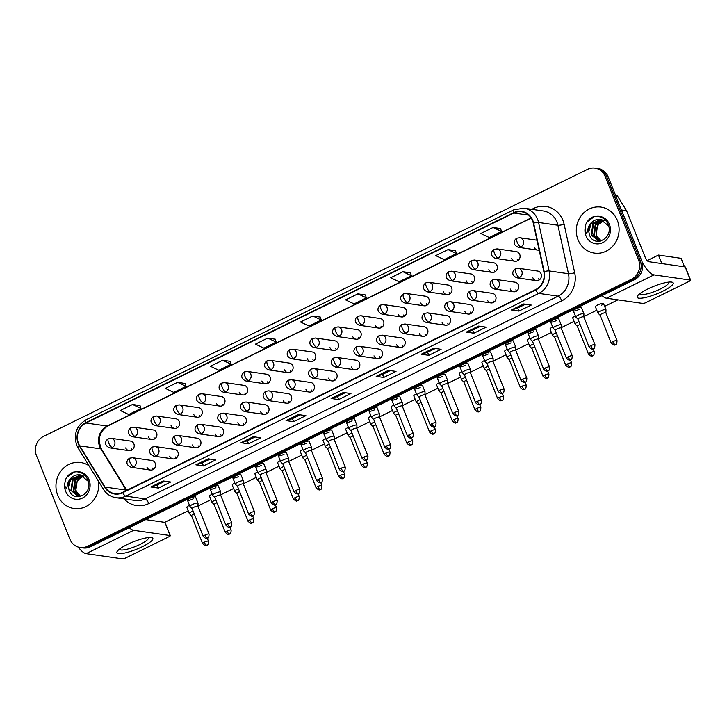 <?xml version="1.0" encoding="UTF-8"?>
<svg xmlns="http://www.w3.org/2000/svg" width="727" height="727" viewBox="0 0 727 727"><rect width="100%" height="100%" fill="white"/><g stroke="black" fill="none" stroke-linecap="round" stroke-linejoin="round"><path stroke-width="1.09" d="M169.709 456.129A4.844 4.453 -81.8 0 0 177.333 456.992A4.844 4.453 -81.8 0 0 174.498 449.331L155.242 446.56A4.844 4.453 -81.8 0 1 156.314 455.756A4.844 1.618 -116.1 0 1 152.661 451.085A4.844 1.618 63.9 0 1 152.416 447.014C150.189 447.941 146.818 453.275 153.86 456.147A4.844 4.453 -81.8 0 0 156.314 455.756M176.116 458.201A4.844 4.453 98.2 0 1 175.38 456.947M192.41 444.988A4.844 4.453 -81.8 0 0 200.034 445.851A4.844 4.453 -81.8 0 0 197.199 438.181L177.942 435.418A4.844 4.453 -81.8 0 1 179.006 444.606A4.844 1.618 -116.1 0 1 175.361 439.944A4.844 1.618 63.9 0 1 175.116 435.864C172.89 436.8 169.509 442.134 176.561 445.006A4.844 4.453 -81.8 0 0 179.006 444.606M198.816 447.06A4.844 4.453 98.2 0 1 198.08 445.805M215.11 433.846A4.844 4.453 -81.8 0 0 222.726 434.71A4.844 4.453 -81.8 0 0 219.899 427.04L200.634 424.277A4.844 4.453 -81.8 0 1 201.706 433.465A4.844 1.618 -116.1 0 1 198.062 428.803A4.844 1.618 63.9 0 1 197.817 424.722C195.581 425.649 192.21 430.993 199.262 433.865A4.844 4.453 -81.8 0 0 201.706 433.465M221.517 435.909A4.844 4.453 98.2 0 1 220.772 434.655M237.811 422.705A4.844 4.453 -81.8 0 0 245.426 423.568A4.844 4.453 -81.8 0 0 242.591 415.899L223.334 413.136A4.844 4.453 -81.8 0 1 224.407 422.323A4.844 1.618 -116.1 0 1 220.763 417.661A4.844 1.618 63.9 0 1 220.517 413.581C218.282 414.508 214.91 419.852 221.962 422.723A4.844 4.453 -81.8 0 0 224.407 422.323M244.208 424.768A4.844 4.453 98.2 0 1 243.472 423.514M260.502 411.564A4.844 4.453 -81.8 0 0 268.127 412.427A4.844 4.453 -81.8 0 0 265.291 404.757L246.035 401.995A4.844 4.453 -81.8 0 1 247.107 411.182A4.844 1.618 -116.1 0 1 243.454 406.511A4.844 1.618 63.9 0 1 243.209 402.44C240.982 403.367 237.611 408.71 244.654 411.582A4.844 4.453 -81.8 0 0 247.107 411.182M266.909 413.627A4.844 4.453 98.2 0 1 266.173 412.373M283.203 400.423A4.844 4.453 -81.8 0 0 290.827 401.277A4.844 4.453 -81.8 0 0 287.992 393.616L268.736 390.853A4.844 4.453 -81.8 0 1 269.799 400.041A4.844 1.618 -116.1 0 1 266.155 395.37A4.844 1.618 63.9 0 1 265.909 391.299C263.683 392.226 260.302 397.569 267.354 400.441A4.844 4.453 -81.8 0 0 269.799 400.041M289.61 402.485A4.844 4.453 98.2 0 1 288.873 401.231M305.903 389.272A4.844 4.453 -81.8 0 0 313.519 390.135A4.844 4.453 -81.8 0 0 310.693 382.475L291.427 379.712A4.844 4.453 -81.8 0 1 292.499 388.9A4.844 1.618 -116.1 0 1 288.855 384.229A4.844 1.618 63.9 0 1 288.61 380.157C286.374 381.084 283.003 386.419 290.055 389.29A4.844 4.453 -81.8 0 0 292.499 388.9M312.31 391.344A4.844 4.453 98.2 0 1 311.565 390.09M328.604 378.131A4.844 4.453 -81.8 0 0 336.219 378.994A4.844 4.453 -81.8 0 0 333.384 371.333L314.128 368.562A4.844 4.453 -81.8 0 1 315.2 377.758A4.844 1.618 -116.1 0 1 311.556 373.087A4.844 1.618 63.9 0 1 311.31 369.016C309.075 369.943 305.703 375.277 312.755 378.149A4.844 4.453 -81.8 0 0 315.2 377.758M335.002 380.203A4.844 4.453 98.2 0 1 334.266 378.949M351.305 366.99A4.844 4.453 -81.8 0 0 358.92 367.853A4.844 4.453 -81.8 0 0 356.085 360.183L336.828 357.42A4.844 4.453 -81.8 0 1 337.901 366.608A4.844 1.618 -116.1 0 1 334.247 361.946A4.844 1.618 63.9 0 1 334.002 357.866C331.776 358.793 328.404 364.136 335.447 367.008A4.844 4.453 -81.8 0 0 337.901 366.608M357.702 369.052A4.844 4.453 98.2 0 1 356.966 367.807M373.996 355.848A4.844 4.453 -81.8 0 0 381.62 356.712A4.844 4.453 -81.8 0 0 378.785 349.042L359.529 346.279A4.844 4.453 -81.8 0 1 360.592 355.467A4.844 1.618 -116.1 0 1 356.948 350.805A4.844 1.618 63.9 0 1 356.703 346.724C354.476 347.651 351.096 352.995 358.147 355.866A4.844 4.453 -81.8 0 0 360.592 355.467M380.403 357.911A4.844 4.453 98.2 0 1 379.667 356.657M396.697 344.707A4.844 4.453 -81.8 0 0 404.312 345.57A4.844 4.453 -81.8 0 0 401.486 337.901L382.22 335.138A4.844 4.453 -81.8 0 1 383.293 344.325A4.844 1.618 -116.1 0 1 379.648 339.663A4.844 1.618 63.9 0 1 379.403 335.583C377.168 336.51 373.796 341.854 380.848 344.725A4.844 4.453 -81.8 0 0 383.293 344.325M403.103 346.77A4.844 4.453 98.2 0 1 402.358 345.516M419.397 333.566A4.844 4.453 -81.8 0 0 427.013 334.42A4.844 4.453 -81.8 0 0 424.177 326.759L404.921 323.997A4.844 4.453 -81.8 0 1 405.993 333.184A4.844 1.618 -116.1 0 1 402.349 328.513A4.844 1.618 63.9 0 1 402.104 324.442C399.868 325.369 396.497 330.712 403.549 333.584A4.844 4.453 -81.8 0 0 405.993 333.184M425.795 335.629A4.844 4.453 98.2 0 1 425.059 334.375M442.098 322.424A4.844 4.453 -81.8 0 0 449.713 323.279A4.844 4.453 -81.8 0 0 446.878 315.618L427.621 312.855A4.844 4.453 -81.8 0 1 428.694 322.043A4.844 1.618 -116.1 0 1 425.041 317.372A4.844 1.618 63.9 0 1 424.795 313.301C422.569 314.228 419.197 319.562 426.249 322.434A4.844 4.453 -81.8 0 0 428.694 322.043M448.495 324.487A4.844 4.453 98.2 0 1 447.759 323.233M464.789 311.274A4.844 4.453 -81.8 0 0 472.414 312.137A4.844 4.453 -81.8 0 0 469.578 304.477L450.322 301.714A4.844 4.453 -81.8 0 1 451.385 310.902A4.844 1.618 -116.1 0 1 447.741 306.231A4.844 1.618 63.9 0 1 447.496 302.159C445.269 303.086 441.889 308.421 448.941 311.292A4.844 4.453 -81.8 0 0 451.385 310.902M471.196 313.346A4.844 4.453 98.2 0 1 470.46 312.092M487.49 300.133A4.844 4.453 -81.8 0 0 495.105 300.996A4.844 4.453 -81.8 0 0 492.279 293.326L473.013 290.564A4.844 4.453 -81.8 0 1 474.086 299.751A4.844 1.618 -116.1 0 1 470.442 295.089A4.844 1.618 63.9 0 1 470.196 291.009C467.961 291.945 464.589 297.279 471.641 300.151A4.844 4.453 -81.8 0 0 474.086 299.751M493.897 302.205A4.844 4.453 98.2 0 1 493.151 300.951M510.19 288.992A4.844 4.453 -81.8 0 0 517.806 289.855A4.844 4.453 -81.8 0 0 514.97 282.185L495.714 279.422A4.844 4.453 -81.8 0 1 496.786 288.61A4.844 1.618 -116.1 0 1 493.142 283.948A4.844 1.618 63.9 0 1 492.897 279.868C490.661 280.795 487.29 286.138 494.342 289.01A4.844 4.453 -81.8 0 0 496.786 288.61M516.588 291.054A4.844 4.453 98.2 0 1 515.852 289.809M532.891 277.85A4.844 4.453 -81.8 0 0 540.506 278.714A4.844 4.453 -81.8 0 0 537.671 271.044L518.415 268.281A4.844 4.453 -81.8 0 1 519.487 277.469A4.844 1.618 -116.1 0 1 515.834 272.807A4.844 1.618 63.9 0 1 515.588 268.726C513.362 269.653 509.99 274.997 517.042 277.868A4.844 4.453 -81.8 0 0 519.487 277.469M539.289 279.913A4.844 4.453 98.2 0 1 538.553 278.659M147.018 467.27A4.844 4.453 -81.8 0 0 154.633 468.133A4.844 4.453 -81.8 0 0 151.798 460.473L132.541 457.71A4.844 4.453 -81.8 0 1 133.614 466.898A4.844 1.618 -116.1 0 1 129.969 462.227A4.844 1.618 63.9 0 1 129.724 458.155C127.489 459.082 124.117 464.417 131.169 467.288A4.844 4.453 -81.8 0 0 133.614 466.898M153.415 469.342A4.844 4.453 98.2 0 1 152.679 468.088M148.381 436.736A4.844 4.453 -81.8 0 0 155.996 437.599A4.844 4.453 -81.8 0 0 153.161 429.93L133.904 427.167A4.844 4.453 -81.8 0 1 134.977 436.354A4.844 1.618 -116.1 0 1 131.333 431.693A4.844 1.618 63.9 0 1 131.087 427.612C128.852 428.539 125.48 433.883 132.532 436.754A4.844 4.453 -81.8 0 0 134.977 436.354M154.778 438.799A4.844 4.453 98.2 0 1 154.042 437.545M171.072 425.595A4.844 4.453 -81.8 0 0 178.697 426.449A4.844 4.453 -81.8 0 0 175.861 418.788L156.605 416.026A4.844 4.453 -81.8 0 1 157.677 425.213A4.844 1.618 -116.1 0 1 154.024 420.542A4.844 1.618 63.9 0 1 153.779 416.471C151.552 417.398 148.172 422.741 155.224 425.613A4.844 4.453 -81.8 0 0 157.677 425.213M177.479 427.658A4.844 4.453 98.2 0 1 176.743 426.404M193.773 414.445A4.844 4.453 -81.8 0 0 201.397 415.308A4.844 4.453 -81.8 0 0 198.562 407.647L179.305 404.884A4.844 4.453 -81.8 0 1 180.369 414.072A4.844 1.618 -116.1 0 1 176.725 409.401A4.844 1.618 63.9 0 1 176.479 405.33C174.253 406.257 170.872 411.591 177.924 414.463A4.844 4.453 -81.8 0 0 180.369 414.072M200.179 416.516A4.844 4.453 98.2 0 1 199.434 415.262M216.473 403.303A4.844 4.453 -81.8 0 0 224.089 404.167A4.844 4.453 -81.8 0 0 221.253 396.506L201.997 393.734A4.844 4.453 -81.8 0 1 203.069 402.931A4.844 1.618 -116.1 0 1 199.425 398.26A4.844 1.618 63.9 0 1 199.18 394.188C196.944 395.115 193.573 400.45 200.625 403.321A4.844 4.453 -81.8 0 0 203.069 402.931M222.871 405.375A4.844 4.453 98.2 0 1 222.135 404.121M239.174 392.162A4.844 4.453 -81.8 0 0 246.789 393.025A4.844 4.453 -81.8 0 0 243.954 385.355L224.698 382.593A4.844 4.453 -81.8 0 1 225.77 391.78A4.844 1.618 -116.1 0 1 222.126 387.118A4.844 1.618 63.9 0 1 221.88 383.038C219.645 383.974 216.273 389.308 223.325 392.18A4.844 4.453 -81.8 0 0 225.77 391.78M245.572 394.234A4.844 4.453 98.2 0 1 244.835 392.98M261.865 381.021A4.844 4.453 -81.8 0 0 269.49 381.884A4.844 4.453 -81.8 0 0 266.655 374.214L247.398 371.452A4.844 4.453 -81.8 0 1 248.47 380.639A4.844 1.618 -116.1 0 1 244.817 375.977A4.844 1.618 63.9 0 1 244.572 371.897C242.345 372.824 238.965 378.167 246.017 381.039A4.844 4.453 -81.8 0 0 248.47 380.639M268.272 383.084A4.844 4.453 98.2 0 1 267.536 381.829M284.566 369.879A4.844 4.453 -81.8 0 0 292.19 370.743A4.844 4.453 -81.8 0 0 289.355 363.073L270.099 360.31A4.844 4.453 -81.8 0 1 271.162 369.498A4.844 1.618 -116.1 0 1 267.518 364.836A4.844 1.618 63.9 0 1 267.272 360.756C265.046 361.683 261.665 367.026 268.717 369.898A4.844 4.453 -81.8 0 0 271.162 369.498M290.973 371.942A4.844 4.453 98.2 0 1 290.227 370.688M307.267 358.738A4.844 4.453 -81.8 0 0 314.882 359.601A4.844 4.453 -81.8 0 0 312.047 351.932L292.79 349.169A4.844 4.453 -81.8 0 1 293.862 358.356A4.844 1.618 -116.1 0 1 290.218 353.685A4.844 1.618 63.9 0 1 289.973 349.614C287.738 350.541 284.366 355.885 291.418 358.756A4.844 4.453 -81.8 0 0 293.862 358.356M313.664 360.801A4.844 4.453 98.2 0 1 312.928 359.547M329.967 347.597A4.844 4.453 -81.8 0 0 337.582 348.451A4.844 4.453 -81.8 0 0 334.747 340.79L315.491 338.028A4.844 4.453 -81.8 0 1 316.563 347.215A4.844 1.618 -116.1 0 1 312.919 342.544A4.844 1.618 63.9 0 1 312.674 338.473C310.438 339.4 307.067 344.743 314.119 347.615A4.844 4.453 -81.8 0 0 316.563 347.215M336.365 349.66A4.844 4.453 98.2 0 1 335.629 348.406M352.659 336.447A4.844 4.453 -81.8 0 0 360.283 337.31A4.844 4.453 -81.8 0 0 357.448 329.649L338.191 326.886A4.844 4.453 -81.8 0 1 339.264 336.074A4.844 1.618 -116.1 0 1 335.61 331.403A4.844 1.618 63.9 0 1 335.365 327.332C333.139 328.259 329.758 333.593 336.81 336.465A4.844 4.453 -81.8 0 0 339.264 336.074M359.065 338.518A4.844 4.453 98.2 0 1 358.329 337.264M375.359 325.305A4.844 4.453 -81.8 0 0 382.984 326.169A4.844 4.453 -81.8 0 0 380.148 318.508L360.892 315.736A4.844 4.453 -81.8 0 1 361.955 324.933A4.844 1.618 -116.1 0 1 358.311 320.262A4.844 1.618 63.9 0 1 358.066 316.19C355.839 317.117 352.459 322.452 359.511 325.323A4.844 4.453 -81.8 0 0 361.955 324.933M381.766 327.377A4.844 4.453 98.2 0 1 381.021 326.123M398.06 314.164A4.844 4.453 -81.8 0 0 405.675 315.027A4.844 4.453 -81.8 0 0 402.84 307.357L383.583 304.595A4.844 4.453 -81.8 0 1 384.656 313.782A4.844 1.618 -116.1 0 1 381.012 309.12A4.844 1.618 63.9 0 1 380.766 305.04C378.531 305.967 375.159 311.31 382.211 314.182A4.844 4.453 -81.8 0 0 384.656 313.782M404.457 316.227A4.844 4.453 98.2 0 1 403.721 314.982M420.76 303.023A4.844 4.453 -81.8 0 0 428.376 303.886A4.844 4.453 -81.8 0 0 425.54 296.216L406.284 293.454A4.844 4.453 -81.8 0 1 407.356 302.641A4.844 1.618 -116.1 0 1 403.712 297.979A4.844 1.618 63.9 0 1 403.467 293.899C401.231 294.826 397.86 300.169 404.912 303.041A4.844 4.453 -81.8 0 0 407.356 302.641M427.158 305.086A4.844 4.453 98.2 0 1 426.422 303.831M443.452 291.881A4.844 4.453 -81.8 0 0 451.076 292.745A4.844 4.453 -81.8 0 0 448.241 285.075L428.985 282.312A4.844 4.453 -81.8 0 1 430.057 291.5A4.844 1.618 -116.1 0 1 426.404 286.838A4.844 1.618 63.9 0 1 426.158 282.758C423.932 283.684 420.551 289.028 427.603 291.9A4.844 4.453 -81.8 0 0 430.057 291.5M449.859 293.944A4.844 4.453 98.2 0 1 449.122 292.69M466.152 280.74A4.844 4.453 -81.8 0 0 473.777 281.603A4.844 4.453 -81.8 0 0 470.942 273.934L451.685 271.171A4.844 4.453 -81.8 0 1 452.748 280.358A4.844 1.618 -116.1 0 1 449.104 275.687A4.844 1.618 63.9 0 1 448.859 271.616C446.632 272.543 443.252 277.887 450.304 280.758A4.844 4.453 -81.8 0 0 452.748 280.358M472.559 282.803A4.844 4.453 98.2 0 1 471.814 281.549M488.853 269.599A4.844 4.453 -81.8 0 0 496.468 270.453A4.844 4.453 -81.8 0 0 493.633 262.792L474.377 260.03A4.844 4.453 -81.8 0 1 475.449 269.217A4.844 1.618 -116.1 0 1 471.805 264.546A4.844 1.618 63.9 0 1 471.559 260.475C469.324 261.402 465.952 266.745 473.004 269.608A4.844 4.453 -81.8 0 0 475.449 269.217M495.251 271.662A4.844 4.453 98.2 0 1 494.514 270.408M511.554 258.448A4.844 4.453 -81.8 0 0 519.169 259.312A4.844 4.453 -81.8 0 0 516.334 251.651L497.077 248.888A4.844 4.453 -81.8 0 1 498.149 258.076A4.844 1.618 -116.1 0 1 494.505 253.405A4.844 1.618 63.9 0 1 494.26 249.334C492.025 250.261 488.653 255.595 495.705 258.467A4.844 4.453 -81.8 0 0 498.149 258.076M517.951 260.52A4.844 4.453 98.2 0 1 517.215 259.266M534.245 247.307A4.844 4.453 -81.8 0 0 539.134 250.033M125.68 447.877A4.844 4.453 -81.8 0 0 133.295 448.741A4.844 4.453 -81.8 0 0 130.46 441.071L111.204 438.308A4.844 4.453 -81.8 0 1 112.276 447.496A4.844 1.618 -116.1 0 1 108.632 442.834A4.844 1.618 63.9 0 1 108.387 438.754C106.151 439.681 102.78 445.024 109.832 447.896A4.844 4.453 -81.8 0 0 112.276 447.496M132.078 449.94A4.844 4.453 98.2 0 1 131.342 448.686M57.687 495.178A23.237 21.365 -81.8 0 0 74.054 508.527A23.237 21.365 -81.8 0 0 98.472 481.201A23.237 21.365 -81.8 0 1 74.054 508.527A23.237 21.365 -81.8 0 1 57.687 495.178A23.237 21.365 -81.8 0 1 60.45 471.732A23.237 21.365 -81.8 0 1 80.661 462.517A23.237 21.365 -81.8 0 0 60.45 471.732A23.237 21.365 -81.8 0 0 57.687 495.178M578.029 239.737A23.237 21.365 -81.8 0 0 594.395 253.096A23.237 21.365 -81.8 0 0 614.606 243.881A23.237 21.365 -81.8 0 0 617.359 220.435A23.237 21.365 -81.8 0 0 601.002 207.086A23.237 21.365 -81.8 0 0 580.791 216.301A23.237 21.365 -81.8 0 0 578.029 239.737A23.237 21.365 -81.8 0 0 594.395 253.096A23.237 21.365 -81.8 0 0 614.606 243.881A23.237 21.365 -81.8 0 0 617.359 220.435A23.237 21.365 -81.8 0 0 601.002 207.086A23.237 21.365 -81.8 0 0 580.791 216.301A23.237 21.365 -81.8 0 0 578.029 239.737M78.543 443.506A15.494 14.24 98.2 0 1 86.022 423.005L513.771 213.02A15.494 14.24 98.2 0 1 521.595 211.757A15.494 14.24 98.2 0 1 533.291 223.198L543.851 271.653A15.494 14.24 98.2 0 1 535.59 289.61L122.581 492.361A15.494 14.24 98.2 0 1 114.757 493.633A15.494 14.24 98.2 0 1 105.024 487.072L79.716 445.851A15.494 14.24 98.2 0 1 78.543 443.506M78.216 443.67A15.885 14.595 -81.8 0 0 79.416 446.069L104.724 487.29A15.885 14.595 -81.8 0 0 122.727 492.715L535.726 289.964A15.885 14.595 -81.8 0 0 544.196 271.553L533.636 223.098A15.885 14.595 -81.8 0 0 513.635 212.675L85.886 422.651A15.885 14.595 -81.8 0 0 78.216 443.67M80.115 547.495L83.132 547.931A14.522 13.35 -81.8 0 0 90.475 546.74L634.58 279.641A14.522 13.35 -81.8 0 0 641.596 260.411L608.19 176.897L606.682 176.679A14.522 13.35 -81.8 0 0 596.449 168.328A14.522 13.35 -81.8 0 1 606.682 176.679L640.087 260.202L606.682 176.679L605.164 176.461A14.522 13.35 -81.8 0 0 594.94 168.119A14.522 13.35 -81.8 0 0 587.598 169.309L43.493 436.409A14.522 13.35 -81.8 0 0 36.477 455.629L69.883 539.152A14.522 13.35 -81.8 0 0 80.115 547.495A14.522 13.35 -81.8 0 0 87.449 546.304L631.554 279.204A14.522 13.35 -81.8 0 0 638.57 259.984L605.164 176.461M634.58 279.641L633.072 279.422A14.522 13.35 -81.8 0 0 640.087 260.202A14.522 13.35 -81.8 0 1 633.072 279.422L88.967 546.522L633.072 279.422L631.554 279.204M81.624 547.713A14.522 13.35 -81.8 0 0 88.967 546.522A14.522 13.35 -81.8 0 1 81.624 547.713M500.585 228.587L493.097 227.469L480.811 233.503L489.253 237.52L501.539 231.486L500.576 228.542M455.52 250.706L448.032 249.597L435.737 255.631L444.179 259.648L456.474 253.614L455.511 250.67M410.455 272.834L402.958 271.716L390.672 277.75L399.114 281.776L411.4 275.742L410.437 272.798M365.381 294.962L357.893 293.844L345.598 299.878L354.04 303.895L366.335 297.861L365.372 294.917M140.038 405.584L132.55 404.466L120.255 410.501L128.697 414.517L140.993 408.483L140.02 405.539M185.103 383.456L177.615 382.338L165.329 388.372L173.771 392.398L186.057 386.364L185.094 383.42M230.177 361.328L222.689 360.219L210.394 366.254L218.836 370.27L231.131 364.236L230.159 361.292M275.242 339.209L267.754 338.091L255.459 344.125L263.901 348.142L276.196 342.108L275.233 339.164M320.316 317.081L312.819 315.972L300.533 322.006L308.975 326.023L321.261 319.989L320.298 317.045M88.985 465.753A23.237 21.365 -81.8 0 0 80.661 462.517A23.237 21.365 -81.8 0 1 88.985 465.753M433.556 348.206L441.107 349.296L428.812 355.33L421.26 354.24L433.556 348.206M478.62 326.087L486.172 327.168L473.886 333.202L466.334 332.121L478.62 326.087M523.694 303.959L531.246 305.049L518.951 311.083L511.399 309.993L523.694 303.959M298.352 414.581L305.903 415.662L293.608 421.696L286.056 420.615L298.352 414.581M253.278 436.709L260.829 437.79L248.543 443.824L240.991 442.743L253.278 436.709M208.213 458.828L215.765 459.918L203.469 465.952L195.917 464.862L208.213 458.828M163.139 480.956L170.691 482.037L158.404 488.071L150.852 486.99L163.139 480.956M388.482 370.334L396.033 371.415L383.747 377.449L376.195 376.368L388.482 370.334M343.417 392.462L350.968 393.543L338.673 399.577L331.121 398.496L343.417 392.462M338.673 399.577L337.455 396.524M345.216 392.716L337.428 396.542L331.367 398.478A3.871 1.29 -116.1 0 1 331.121 398.496M383.747 377.449L382.529 374.405M390.281 370.588L382.493 374.414L376.432 376.35A3.871 1.29 -116.1 0 1 376.195 376.368M158.404 488.071L157.177 485.027L151.089 486.972A3.871 1.29 -116.1 0 1 150.852 486.99M203.469 465.952L202.251 462.899L196.163 464.853A3.871 1.29 -116.1 0 1 195.917 464.862M248.543 443.824L247.316 440.771M255.077 436.963L247.289 440.789L241.228 442.725A3.871 1.29 -116.1 0 1 240.991 442.743M293.608 421.696L292.39 418.652M300.151 414.844L292.354 418.661L286.293 420.597A3.871 1.29 -116.1 0 1 286.056 420.615M518.951 311.083L517.733 308.03L511.644 309.984A3.871 1.29 -116.1 0 1 511.399 309.993M473.886 333.202L472.668 330.149M480.42 326.341L472.632 330.167L466.57 332.103A3.871 1.29 -116.1 0 1 466.334 332.121M428.812 355.33L427.594 352.277M435.355 348.469L427.567 352.295L421.506 354.231A3.871 1.29 -116.1 0 1 421.26 354.24M312.819 315.972L321.261 319.989M267.754 338.091L276.196 342.108M222.689 360.219L231.131 364.236M177.615 382.338L186.057 386.364M132.55 404.466L140.993 408.483M357.893 293.844L366.335 297.861M402.958 271.716L411.4 275.742M448.032 249.597L456.474 253.614M493.097 227.469L501.539 231.486M210.012 459.091L202.224 462.917M164.938 481.21L157.15 485.036M525.494 304.222L517.706 308.039M608.19 176.897A14.522 13.35 -81.8 0 0 597.957 168.546L594.94 168.119M193.091 511.045A4.362 0.909 158.2 0 0 191.655 511.681A4.362 0.909 158.2 0 0 189.311 513.544A4.362 0.909 158.2 0 0 189.356 513.607L191.501 515.761A3.144 0.654 158.2 0 1 191.492 515.725A3.144 0.654 158.2 0 1 193.182 514.389A3.144 0.654 158.2 0 1 194.236 513.925M197.971 506.31L198.044 503.275A4.362 0.909 158.2 0 0 198.026 503.193A4.362 0.909 158.2 0 0 197.671 503.002A4.362 0.909 158.2 0 0 192.946 504.256A4.362 0.909 158.2 0 0 189.938 506.428A4.362 0.909 158.2 0 0 189.983 506.501L192.128 508.646A3.144 0.654 158.2 0 0 192.146 508.673M197.971 506.337A3.144 0.654 158.2 0 0 197.962 506.283A3.144 0.654 158.2 0 0 197.699 506.146A3.144 0.654 158.2 0 0 193.809 507.273A3.144 0.654 158.2 0 0 192.119 508.618L203.242 536.444C207.459 540.334 206.804 537.589 207.549 538.098A3.144 1.054 63.9 0 1 207.313 538.134A3.144 1.054 -116.1 0 1 204.941 535.099A3.144 0.654 158.2 0 0 203.242 536.444M215.783 499.903A4.362 0.909 158.2 0 0 214.356 500.539A4.362 0.909 158.2 0 0 212.011 502.402A4.362 0.909 158.2 0 0 212.057 502.466L214.201 504.611M216.937 502.775A3.144 0.654 158.2 0 0 215.883 503.238A3.144 0.654 158.2 0 0 214.192 504.583A3.144 0.654 158.2 0 0 214.22 504.638M238.483 488.762A4.362 0.909 158.2 0 0 237.057 489.398A4.362 0.909 158.2 0 0 234.712 491.252A4.362 0.909 158.2 0 0 234.757 491.325L236.893 493.469M239.628 491.634A3.144 0.654 158.2 0 0 238.583 492.097A3.144 0.654 158.2 0 0 236.884 493.442A3.144 0.654 158.2 0 0 236.92 493.497M261.184 477.621A4.362 0.909 158.2 0 0 259.757 478.248A4.362 0.909 158.2 0 0 257.403 480.111A4.362 0.909 158.2 0 0 257.449 480.183L259.594 482.328A3.144 0.654 158.2 0 0 259.621 482.355M262.329 480.492A3.144 0.654 158.2 0 0 261.284 480.956A3.144 0.654 158.2 0 0 259.584 482.301L270.717 510.127C274.924 514.016 274.27 511.272 275.024 511.781A3.144 1.054 63.9 0 1 274.779 511.817A3.144 1.054 -116.1 0 1 272.407 508.782A3.144 0.654 158.2 0 0 270.717 510.127M283.884 466.48A4.362 0.909 158.2 0 0 282.449 467.107A4.362 0.909 158.2 0 0 280.104 468.97A4.362 0.909 158.2 0 0 280.149 469.042L282.294 471.187A3.144 0.654 158.2 0 1 282.285 471.16A3.144 0.654 158.2 0 1 283.975 469.815A3.144 0.654 158.2 0 1 285.029 469.351M227.642 523.958A3.144 0.654 158.2 0 0 225.943 525.303C230.159 529.183 229.496 526.448 230.25 526.957A3.144 1.054 63.9 0 1 230.005 526.993A3.144 1.054 -116.1 0 1 227.642 523.958A3.144 0.654 158.2 0 1 231.786 522.967L220.654 495.142A3.144 0.654 158.2 0 1 220.672 495.196L220.744 492.134A4.362 0.909 158.2 0 0 220.726 492.052A4.362 0.909 158.2 0 0 220.372 491.861A4.362 0.909 158.2 0 0 215.646 493.115A4.362 0.909 158.2 0 0 212.638 495.287A4.362 0.909 158.2 0 0 212.684 495.36L214.828 497.504A3.144 0.654 158.2 0 0 214.847 497.522M220.654 495.142A3.144 0.654 158.2 0 0 220.399 494.996A3.144 0.654 158.2 0 0 216.51 496.132A3.144 0.654 158.2 0 0 214.81 497.477L225.943 525.303M250.333 512.817A3.144 0.654 158.2 0 0 248.643 514.162C252.851 518.042 252.196 515.307 252.951 515.816A3.144 1.054 63.9 0 1 252.705 515.852A3.144 1.054 -116.1 0 1 250.333 512.817A3.144 0.654 158.2 0 1 254.486 511.826L243.354 484A3.144 0.654 158.2 0 1 243.363 484.055L243.436 480.992A4.362 0.909 158.2 0 0 243.427 480.911A4.362 0.909 158.2 0 0 243.063 480.72A4.362 0.909 158.2 0 0 238.347 481.974A4.362 0.909 158.2 0 0 235.33 484.146A4.362 0.909 158.2 0 0 235.375 484.218L237.52 486.363M243.354 484A3.144 0.654 158.2 0 0 243.1 483.855A3.144 0.654 158.2 0 0 239.21 484.991A3.144 0.654 158.2 0 0 237.511 486.336A3.144 0.654 158.2 0 0 237.547 486.381M266.064 472.877L266.137 469.851A4.362 0.909 158.2 0 0 266.127 469.769A4.362 0.909 158.2 0 0 265.764 469.578A4.362 0.909 158.2 0 0 261.038 470.832A4.362 0.909 158.2 0 0 258.03 473.004A4.362 0.909 158.2 0 0 258.076 473.068L260.221 475.222M266.064 472.913A3.144 0.654 158.2 0 0 266.055 472.85A3.144 0.654 158.2 0 0 265.791 472.714A3.144 0.654 158.2 0 0 261.902 473.85A3.144 0.654 158.2 0 0 260.211 475.194A3.144 0.654 158.2 0 0 260.248 475.24M77.307 474.867A10.941 10.06 -81.8 0 0 68.456 487.035L69.101 490.225C73.6 503.911 93.565 493.633 88.003 480.393C85.759 474.876 81.842 472.005 76.235 471.778L73.082 472.159C69.656 473.595 67.129 476.085 65.512 479.656L64.867 483.046C64.539 485.382 65.085 487.29 66.511 488.762L68.047 482.619C69.819 478.302 72.909 475.712 77.307 474.867L80.143 474.867L88.294 481.338M80.334 496.541L75.708 491.161L77.298 480.338L83.641 476.058M80.624 496.459L76.308 491.252C74.89 486.527 75.89 482.383 79.325 478.802A10.941 10.06 -81.8 0 1 83.832 476.167M79.279 496.741L73.309 490.816L74.899 479.993L82.496 475.503M79.516 496.705L73.909 490.907L75.499 480.084L82.787 475.631M78.97 496.777L70.91 490.471L72.5 479.656L81.333 475.113M78.534 496.741L71.51 490.561L73.1 479.738L81.624 475.194M68.456 487.035L70.701 479.393L80.443 474.913M65.512 479.656L66.902 477.276L74.136 471.941M597.639 219.436A10.941 10.06 -81.8 0 0 588.797 231.595L589.443 234.785C593.941 248.48 613.897 238.202 608.345 224.952C606.1 219.445 602.183 216.573 596.576 216.346L593.423 216.728C589.997 218.155 587.471 220.654 585.853 224.225L585.208 227.615C584.881 229.95 585.426 231.849 586.853 233.331L588.388 227.178C590.16 222.862 593.25 220.281 597.639 219.436L600.484 219.427L608.635 225.906M600.675 241.1L596.049 235.73L597.639 224.907L603.983 220.626M600.965 241.028L596.649 235.812C595.231 231.095 596.231 226.942 599.657 223.362A10.941 10.06 -81.8 0 1 604.173 220.735M599.621 241.309L593.65 235.384L595.24 224.561L602.837 220.072M599.857 241.273L594.25 235.466L595.84 224.643L603.128 220.19M599.312 241.346L591.251 235.039L592.841 224.216L601.674 219.672M598.875 241.309L591.851 235.121L593.441 224.307L601.965 219.763M588.797 231.595L591.042 223.961L600.784 219.481M585.853 224.225L587.243 221.835L594.477 216.51M142.419 546.659A19.365 4.053 -21.8 0 1 122.999 553.356A19.365 4.053 -21.8 0 1 117.61 550.857A19.365 4.053 -21.8 0 1 127.316 544.487A19.365 4.053 -21.8 0 1 151.007 537.498A19.365 4.053 -21.8 0 1 142.419 546.659M119.619 549.039A15.494 3.244 158.2 0 0 119.673 549.294A15.494 3.244 158.2 0 0 140.093 544.405A15.494 3.244 158.2 0 0 148.444 537.789A15.494 3.244 158.2 0 0 148.299 537.562M78.234 547.077A19.365 6.461 63.9 0 0 86.14 553.656L122.581 558.881A2.417 0.509 158.2 0 0 125.58 558.018L169.009 536.699A2.417 0.509 158.2 0 0 170.309 535.663A2.417 0.509 158.2 0 0 170.109 535.554L164.838 522.368L145.709 519.623M129.242 527.702A19.365 6.461 63.9 0 0 133.668 530.328L170.109 535.554M164.838 522.368A2.417 0.509 -21.8 0 1 165.038 522.477L170.309 535.663M662.76 291.218A19.365 4.053 -21.8 0 1 643.34 297.925A19.365 4.053 -21.8 0 1 637.952 295.416A19.365 4.053 -21.8 0 1 647.657 289.055A19.365 4.053 -21.8 0 1 671.348 282.058A19.365 4.053 -21.8 0 1 662.76 291.218M639.96 293.599A15.494 3.244 158.2 0 0 640.014 293.862A15.494 3.244 158.2 0 0 660.434 288.973A15.494 3.244 158.2 0 0 668.785 282.349A15.494 3.244 158.2 0 0 668.64 282.131M602.056 295.598A19.365 6.461 63.9 0 0 606.482 298.215L642.922 303.45A2.417 0.509 158.2 0 0 645.912 302.577L689.35 281.258A2.417 0.509 158.2 0 0 690.65 280.222A2.417 0.509 158.2 0 0 690.45 280.113L685.179 266.927L648.738 261.702A4.844 1.618 -116.1 0 1 645.094 257.031L626.71 211.066L621.558 210.33M642.132 262.011A19.365 6.461 63.9 0 0 654.009 274.888L690.45 280.113M685.179 266.927A2.417 0.509 -21.8 0 1 685.379 267.036L690.65 280.222M615.533 195.263L616.214 195.354A2.417 2.226 98.2 0 1 617.732 196.381L626.52 210.703A2.417 2.226 98.2 0 1 626.71 211.066M579.074 309.429A4.362 0.909 -21.8 0 1 573.33 310.811A4.362 0.909 -21.8 0 1 575.675 308.948A4.362 0.909 -21.8 0 1 581.418 307.576L583.899 313.773A4.362 0.909 158.2 0 0 583.545 313.573A4.362 0.909 158.2 0 0 578.819 314.836A4.362 0.909 158.2 0 0 575.811 317.008A4.362 0.909 158.2 0 0 575.857 317.072L578.001 319.226A3.144 0.654 158.2 0 1 577.983 319.198A3.144 0.654 158.2 0 1 579.683 317.853A3.144 0.654 158.2 0 1 583.572 316.718A3.144 0.654 158.2 0 1 583.826 316.854A3.144 0.654 158.2 0 1 583.845 316.917M556.373 320.58A4.362 0.909 -21.8 0 1 550.63 321.952A4.362 0.909 -21.8 0 1 552.974 320.089A4.362 0.909 -21.8 0 1 558.718 318.717L561.199 324.914A4.362 0.909 158.2 0 0 560.844 324.724A4.362 0.909 158.2 0 0 556.119 325.978A4.362 0.909 158.2 0 0 553.111 328.15A4.362 0.909 158.2 0 0 553.156 328.213L555.301 330.367M533.673 331.721A4.362 0.909 -21.8 0 1 527.929 333.093A4.362 0.909 -21.8 0 1 530.283 331.23A4.362 0.909 -21.8 0 1 536.026 329.858L538.507 336.056A4.362 0.909 158.2 0 0 538.144 335.865A4.362 0.909 158.2 0 0 533.418 337.119A4.362 0.909 158.2 0 0 530.41 339.291A4.362 0.909 158.2 0 0 530.456 339.364L532.6 341.508A3.144 0.654 158.2 0 1 532.591 341.481A3.144 0.654 158.2 0 1 534.281 340.136A3.144 0.654 158.2 0 1 538.171 339A3.144 0.654 158.2 0 1 538.434 339.145A3.144 0.654 158.2 0 1 538.443 339.2L538.516 336.138A4.362 0.909 158.2 0 0 538.507 336.056M510.981 342.862A4.362 0.909 -21.8 0 1 505.238 344.234A4.362 0.909 -21.8 0 1 507.582 342.372A4.362 0.909 -21.8 0 1 513.326 340.999L515.807 347.197A4.362 0.909 158.2 0 0 515.443 347.006A4.362 0.909 158.2 0 0 510.727 348.26A4.362 0.909 158.2 0 0 507.71 350.432A4.362 0.909 158.2 0 0 507.755 350.505L509.9 352.65A3.144 0.654 158.2 0 0 509.927 352.668M488.28 354.004A4.362 0.909 -21.8 0 1 482.537 355.376A4.362 0.909 -21.8 0 1 484.882 353.513A4.362 0.909 -21.8 0 1 490.625 352.141L493.106 358.338A4.362 0.909 158.2 0 0 492.752 358.147A4.362 0.909 158.2 0 0 488.026 359.402A4.362 0.909 158.2 0 0 485.018 361.573A4.362 0.909 158.2 0 0 485.063 361.646L487.208 363.791M465.58 365.145A4.362 0.909 -21.8 0 1 459.837 366.517A4.362 0.909 -21.8 0 1 462.181 364.663A4.362 0.909 -21.8 0 1 467.924 363.282L470.405 369.48A4.362 0.909 158.2 0 0 470.051 369.289A4.362 0.909 158.2 0 0 465.325 370.543A4.362 0.909 158.2 0 0 462.317 372.715A4.362 0.909 158.2 0 0 462.363 372.787L464.508 374.932A3.144 0.654 158.2 0 1 464.498 374.905A3.144 0.654 158.2 0 1 466.189 373.56A3.144 0.654 158.2 0 1 470.078 372.433A3.144 0.654 158.2 0 1 470.342 372.569A3.144 0.654 158.2 0 1 470.351 372.633M605.918 312.883A3.144 0.654 158.2 0 0 605.9 312.828L605.991 309.82A4.362 0.909 158.2 0 0 605.973 309.738A4.362 0.909 158.2 0 0 605.618 309.548A4.362 0.909 158.2 0 0 600.229 311.111A4.362 0.909 158.2 0 0 597.885 312.973L595.404 306.776A4.362 0.909 -21.8 0 1 597.748 304.913A4.362 0.909 -21.8 0 1 603.492 303.541A4.362 0.909 -21.8 0 1 601.147 305.404M578.956 321.625A4.362 0.909 158.2 0 0 577.529 322.252A4.362 0.909 158.2 0 0 575.184 324.115L572.703 317.917A4.362 0.909 -21.8 0 1 575.048 316.054A4.362 0.909 -21.8 0 1 575.366 315.9M556.264 332.766A4.362 0.909 158.2 0 0 554.828 333.393A4.362 0.909 158.2 0 0 552.484 335.256L550.003 329.058A4.362 0.909 -21.8 0 1 552.347 327.195A4.362 0.909 -21.8 0 1 552.665 327.05M533.563 343.907A4.362 0.909 158.2 0 0 532.137 344.543A4.362 0.909 158.2 0 0 529.783 346.397L527.302 340.2A4.362 0.909 -21.8 0 1 529.656 338.337A4.362 0.909 -21.8 0 1 529.974 338.191M510.863 355.049A4.362 0.909 158.2 0 0 509.436 355.685A4.362 0.909 158.2 0 0 507.092 357.548L504.611 351.35A4.362 0.909 -21.8 0 1 506.955 349.487A4.362 0.909 -21.8 0 1 507.273 349.333M488.162 366.19A4.362 0.909 158.2 0 0 486.736 366.826A4.362 0.909 158.2 0 0 484.391 368.689L481.91 362.491A4.362 0.909 -21.8 0 1 484.255 360.628A4.362 0.909 -21.8 0 1 484.573 360.474M442.879 376.286A4.362 0.909 -21.8 0 1 437.136 377.667A4.362 0.909 -21.8 0 1 439.49 375.804A4.362 0.909 -21.8 0 1 445.233 374.423L447.714 380.621A4.362 0.909 158.2 0 0 447.35 380.43A4.362 0.909 158.2 0 0 442.625 381.693A4.362 0.909 158.2 0 0 439.617 383.865A4.362 0.909 158.2 0 0 439.662 383.929L441.807 386.073M420.188 387.427A4.362 0.909 -21.8 0 1 414.445 388.809A4.362 0.909 -21.8 0 1 416.789 386.946A4.362 0.909 -21.8 0 1 422.532 385.574L425.013 391.771A4.362 0.909 158.2 0 0 424.65 391.58A4.362 0.909 158.2 0 0 419.933 392.834A4.362 0.909 158.2 0 0 416.916 395.006A4.362 0.909 158.2 0 0 416.962 395.07L419.106 397.224A3.144 0.654 158.2 0 0 419.134 397.242M397.487 398.578A4.362 0.909 -21.8 0 1 391.744 399.95A4.362 0.909 -21.8 0 1 394.089 398.087A4.362 0.909 -21.8 0 1 399.832 396.715L402.313 402.912A4.362 0.909 158.2 0 0 401.958 402.722A4.362 0.909 158.2 0 0 397.233 403.976A4.362 0.909 158.2 0 0 394.225 406.148A4.362 0.909 158.2 0 0 394.27 406.22L396.415 408.365A3.144 0.654 158.2 0 0 396.433 408.383M374.787 409.719A4.362 0.909 -21.8 0 1 369.043 411.091A4.362 0.909 -21.8 0 1 371.388 409.228A4.362 0.909 -21.8 0 1 377.131 407.856L379.612 414.054A4.362 0.909 158.2 0 0 379.258 413.863A4.362 0.909 158.2 0 0 374.532 415.117A4.362 0.909 158.2 0 0 371.524 417.289A4.362 0.909 158.2 0 0 371.57 417.362L373.714 419.506A3.144 0.654 158.2 0 1 373.705 419.479A3.144 0.654 158.2 0 1 375.396 418.134A3.144 0.654 158.2 0 1 379.285 416.998A3.144 0.654 158.2 0 1 379.549 417.144L379.63 414.136A4.362 0.909 158.2 0 0 379.612 414.054M352.086 420.86A4.362 0.909 -21.8 0 1 346.343 422.233A4.362 0.909 -21.8 0 1 348.687 420.37A4.362 0.909 -21.8 0 1 354.44 418.997L356.921 425.195A4.362 0.909 158.2 0 0 356.557 425.004A4.362 0.909 158.2 0 0 351.832 426.258A4.362 0.909 158.2 0 0 348.824 428.43A4.362 0.909 158.2 0 0 348.869 428.503L351.014 430.648M465.471 377.34A4.362 0.909 158.2 0 0 464.035 377.967A4.362 0.909 158.2 0 0 461.69 379.83L459.21 373.633A4.362 0.909 -21.8 0 1 461.554 371.77A4.362 0.909 -21.8 0 1 461.872 371.615M442.77 388.482A4.362 0.909 158.2 0 0 441.344 389.109A4.362 0.909 158.2 0 0 438.99 390.972L436.509 384.774A4.362 0.909 -21.8 0 1 438.863 382.911A4.362 0.909 -21.8 0 1 439.181 382.756M420.07 399.623A4.362 0.909 158.2 0 0 418.643 400.25A4.362 0.909 158.2 0 0 416.298 402.113L413.817 395.915A4.362 0.909 -21.8 0 1 416.162 394.052A4.362 0.909 -21.8 0 1 416.48 393.907M397.369 410.764A4.362 0.909 158.2 0 0 395.942 411.391A4.362 0.909 158.2 0 0 393.598 413.254L391.117 407.056A4.362 0.909 -21.8 0 1 393.461 405.193A4.362 0.909 -21.8 0 1 393.78 405.048M374.678 421.905A4.362 0.909 158.2 0 0 373.242 422.541A4.362 0.909 158.2 0 0 370.897 424.404L368.416 418.198A4.362 0.909 -21.8 0 1 370.761 416.344A4.362 0.909 -21.8 0 1 371.079 416.189M329.395 432.002A4.362 0.909 -21.8 0 1 323.651 433.374A4.362 0.909 -21.8 0 1 325.996 431.511A4.362 0.909 -21.8 0 1 331.739 430.139L334.22 436.336A4.362 0.909 158.2 0 0 333.857 436.145A4.362 0.909 158.2 0 0 329.14 437.4A4.362 0.909 158.2 0 0 326.123 439.571A4.362 0.909 158.2 0 0 326.169 439.644L328.313 441.789M306.694 443.143A4.362 0.909 -21.8 0 1 300.951 444.515A4.362 0.909 -21.8 0 1 303.295 442.661A4.362 0.909 -21.8 0 1 309.039 441.28L311.519 447.478A4.362 0.909 158.2 0 0 311.165 447.287A4.362 0.909 158.2 0 0 306.44 448.55A4.362 0.909 158.2 0 0 303.432 450.722A4.362 0.909 158.2 0 0 303.477 450.785L305.622 452.93A3.144 0.654 158.2 0 0 305.64 452.957M283.993 454.284A4.362 0.909 -21.8 0 1 278.25 455.665A4.362 0.909 -21.8 0 1 280.595 453.802A4.362 0.909 -21.8 0 1 286.338 452.421L288.819 458.628A4.362 0.909 158.2 0 0 288.465 458.428A4.362 0.909 158.2 0 0 283.739 459.691A4.362 0.909 158.2 0 0 280.731 461.863A4.362 0.909 158.2 0 0 280.776 461.927L282.921 464.071M351.977 433.047A4.362 0.909 158.2 0 0 350.55 433.683A4.362 0.909 158.2 0 0 348.197 435.546L345.716 429.348A4.362 0.909 -21.8 0 1 348.069 427.485A4.362 0.909 -21.8 0 1 348.387 427.331M329.276 444.197A4.362 0.909 158.2 0 0 327.85 444.824A4.362 0.909 158.2 0 0 325.505 446.687L323.024 440.489A4.362 0.909 -21.8 0 1 325.369 438.626A4.362 0.909 -21.8 0 1 325.687 438.472M261.293 465.434A4.362 0.909 -21.8 0 1 255.55 466.807A4.362 0.909 -21.8 0 1 257.894 464.944A4.362 0.909 -21.8 0 1 263.647 463.572L266.127 469.769M238.601 476.576A4.362 0.909 -21.8 0 1 232.849 477.948A4.362 0.909 -21.8 0 1 235.203 476.085A4.362 0.909 -21.8 0 1 240.946 474.713L243.427 480.911M215.901 487.717A4.362 0.909 -21.8 0 1 210.158 489.089A4.362 0.909 -21.8 0 1 212.502 487.226A4.362 0.909 -21.8 0 1 218.245 485.854L220.726 492.052M280.104 468.97L277.623 462.772A4.362 0.909 -21.8 0 1 279.968 460.909A4.362 0.909 -21.8 0 1 280.286 460.754M257.403 480.111L254.923 473.913A4.362 0.909 -21.8 0 1 257.276 472.05A4.362 0.909 -21.8 0 1 257.594 471.905M234.712 491.252L232.231 485.054A4.362 0.909 -21.8 0 1 234.576 483.191A4.362 0.909 -21.8 0 1 234.894 483.046M212.011 502.402L209.53 496.205A4.362 0.909 -21.8 0 1 211.875 494.342A4.362 0.909 -21.8 0 1 212.193 494.187M306.576 455.338A4.362 0.909 158.2 0 0 305.149 455.965A4.362 0.909 158.2 0 0 302.805 457.828L300.324 451.631A4.362 0.909 -21.8 0 1 302.668 449.768A4.362 0.909 -21.8 0 1 302.986 449.613M193.2 498.858A4.362 0.909 -21.8 0 1 187.457 500.231A4.362 0.909 -21.8 0 1 189.802 498.368A4.362 0.909 -21.8 0 1 195.545 496.995L198.026 503.193M189.311 513.544L186.83 507.346A4.362 0.909 -21.8 0 1 189.174 505.483A4.362 0.909 -21.8 0 1 189.493 505.329M647.194 260.593L658.444 255.068L681.099 258.321L684.507 266.836M617.905 299.86L604.628 306.376M596.785 310.229L583.845 316.572M574.085 321.37L561.153 327.723M551.384 332.512L538.453 338.864M528.683 343.653L515.752 350.005M505.992 354.794L493.051 361.146M483.291 365.935L470.36 372.288M460.591 377.086L447.659 383.429M437.89 388.227L424.959 394.57M415.199 399.368L402.258 405.721M392.498 410.51L379.567 416.862M369.798 421.651L356.866 428.003M347.097 432.792L334.166 439.144M324.406 443.943L311.465 450.286M301.705 455.084L288.773 461.427M279.004 466.225L266.073 472.568M256.304 477.366L243.372 483.719M233.612 488.508L220.672 494.86M210.912 499.649L197.98 506.001M188.211 510.79L164.684 522.34M658.444 255.068L661.852 263.583M307.73 458.21A3.144 0.654 158.2 0 0 306.676 458.673A3.144 0.654 158.2 0 0 304.986 460.018A3.144 0.654 158.2 0 0 305.013 460.064M302.805 457.828A4.362 0.909 158.2 0 0 302.85 457.901L304.995 460.046M330.421 447.069A3.144 0.654 158.2 0 0 329.376 447.532A3.144 0.654 158.2 0 0 327.677 448.877A3.144 0.654 158.2 0 0 327.713 448.922L325.551 446.751A4.362 0.909 158.2 0 1 325.505 446.687M353.122 435.927A3.144 0.654 158.2 0 0 352.077 436.382A3.144 0.654 158.2 0 0 350.378 437.727A3.144 0.654 158.2 0 0 350.414 437.781M348.197 435.546A4.362 0.909 158.2 0 0 348.242 435.609L350.387 437.754L361.51 465.553C365.717 469.442 365.063 466.707 365.817 467.216A3.144 1.054 63.9 0 1 365.572 467.243A3.144 1.054 -116.1 0 1 363.2 464.208A3.144 0.654 158.2 0 0 361.51 465.553M288.764 461.772A3.144 0.654 158.2 0 0 288.755 461.709A3.144 0.654 158.2 0 0 288.492 461.572A3.144 0.654 158.2 0 0 284.602 462.699A3.144 0.654 158.2 0 0 282.912 464.044A3.144 0.654 158.2 0 0 282.939 464.099M288.764 461.736L288.837 458.71A4.362 0.909 158.2 0 0 288.819 458.628M311.465 450.631A3.144 0.654 158.2 0 0 311.447 450.567A3.144 0.654 158.2 0 0 311.192 450.431A3.144 0.654 158.2 0 0 307.303 451.558A3.144 0.654 158.2 0 0 305.604 452.903L316.736 480.729C320.952 484.618 320.289 481.883 321.043 482.392A3.144 1.054 63.9 0 1 320.798 482.419A3.144 1.054 -116.1 0 1 318.435 479.384A3.144 0.654 158.2 0 0 316.736 480.729M311.465 450.595L311.538 447.559A4.362 0.909 158.2 0 0 311.519 447.478M334.22 436.336A4.362 0.909 158.2 0 1 334.229 436.418L334.156 439.453A3.144 0.654 158.2 0 0 334.147 439.426A3.144 0.654 158.2 0 0 333.893 439.29A3.144 0.654 158.2 0 0 330.003 440.417A3.144 0.654 158.2 0 0 328.304 441.762A3.144 0.654 158.2 0 0 328.34 441.816M375.823 424.777A3.144 0.654 158.2 0 0 374.768 425.24A3.144 0.654 158.2 0 0 373.078 426.585A3.144 0.654 158.2 0 0 373.105 426.64M370.897 424.404A4.362 0.909 158.2 0 0 370.943 424.468L373.087 426.613M398.523 413.636A3.144 0.654 158.2 0 0 397.469 414.099A3.144 0.654 158.2 0 0 395.779 415.444A3.144 0.654 158.2 0 0 395.806 415.499L393.643 413.327A4.362 0.909 158.2 0 1 393.598 413.254M421.215 402.494A3.144 0.654 158.2 0 0 420.17 402.958A3.144 0.654 158.2 0 0 418.47 404.303A3.144 0.654 158.2 0 0 418.507 404.348M416.298 402.113A4.362 0.909 158.2 0 0 416.344 402.185L418.488 404.33M443.915 391.353A3.144 0.654 158.2 0 0 442.87 391.817A3.144 0.654 158.2 0 0 441.171 393.162A3.144 0.654 158.2 0 0 441.207 393.207M438.99 390.972A4.362 0.909 158.2 0 0 439.035 391.044L441.18 393.189M466.616 380.212A3.144 0.654 158.2 0 0 465.562 380.675A3.144 0.654 158.2 0 0 463.871 382.02A3.144 0.654 158.2 0 0 463.899 382.066M461.69 379.83A4.362 0.909 158.2 0 0 461.736 379.903L463.881 382.048L475.004 409.846C479.211 413.727 478.557 410.991 479.311 411.5A3.144 1.054 63.9 0 1 479.066 411.537A3.144 1.054 -116.1 0 1 476.694 408.501A3.144 0.654 158.2 0 0 475.004 409.846M356.857 428.339A3.144 0.654 158.2 0 0 356.848 428.285A3.144 0.654 158.2 0 0 356.584 428.148A3.144 0.654 158.2 0 0 352.695 429.275A3.144 0.654 158.2 0 0 351.005 430.62A3.144 0.654 158.2 0 0 351.041 430.675M363.827 457.101A3.144 0.654 158.2 0 0 362.137 458.446C366.344 462.336 365.69 459.591 366.444 460.1A3.144 1.054 63.9 0 1 366.199 460.136A3.144 1.054 -116.1 0 1 363.827 457.101A3.144 0.654 158.2 0 1 367.98 456.111L356.848 428.285L356.93 425.277A4.362 0.909 158.2 0 0 356.921 425.195M379.558 417.198A3.144 0.654 158.2 0 0 379.549 417.144L390.672 444.969A3.144 0.654 158.2 0 0 386.528 445.96A3.144 0.654 158.2 0 0 384.828 447.305C389.045 451.185 388.391 448.45 389.136 448.959A3.144 1.054 63.9 0 1 388.9 448.995A3.144 1.054 -116.1 0 1 386.528 445.96M402.258 406.057A3.144 0.654 158.2 0 0 402.24 405.993A3.144 0.654 158.2 0 0 401.986 405.857A3.144 0.654 158.2 0 0 398.096 406.993A3.144 0.654 158.2 0 0 396.397 408.338L407.529 436.164C411.746 440.044 411.091 437.309 411.836 437.818A3.144 1.054 63.9 0 1 411.591 437.854A3.144 1.054 -116.1 0 1 409.228 434.819A3.144 0.654 158.2 0 0 407.529 436.164M402.258 406.029L402.331 402.994A4.362 0.909 158.2 0 0 402.313 402.912M425.013 391.771A4.362 0.909 158.2 0 1 425.022 391.853L424.95 394.879A3.144 0.654 158.2 0 0 424.941 394.852A3.144 0.654 158.2 0 0 424.686 394.716A3.144 0.654 158.2 0 0 420.797 395.851A3.144 0.654 158.2 0 0 419.097 397.196L430.23 425.022C434.437 428.903 433.783 426.167 434.537 426.676A3.144 1.054 63.9 0 1 434.292 426.704A3.144 1.054 -116.1 0 1 431.92 423.677A3.144 0.654 158.2 0 0 430.23 425.022M447.65 383.774A3.144 0.654 158.2 0 0 447.641 383.711A3.144 0.654 158.2 0 0 447.378 383.574A3.144 0.654 158.2 0 0 443.488 384.701A3.144 0.654 158.2 0 0 441.798 386.046A3.144 0.654 158.2 0 0 441.834 386.101M454.62 412.527A3.144 0.654 158.2 0 0 452.93 413.872C457.138 417.761 456.483 415.026 457.238 415.535A3.144 1.054 63.9 0 1 456.992 415.562A3.144 1.054 -116.1 0 1 454.62 412.527A3.144 0.654 158.2 0 1 458.773 411.537L447.641 383.711L447.723 380.712A4.362 0.909 158.2 0 0 447.714 380.621M489.316 369.071A3.144 0.654 158.2 0 0 488.262 369.534A3.144 0.654 158.2 0 0 486.572 370.879A3.144 0.654 158.2 0 0 486.599 370.924L484.436 368.753A4.362 0.909 158.2 0 1 484.391 368.689M512.008 357.92A3.144 0.654 158.2 0 0 510.963 358.384A3.144 0.654 158.2 0 0 509.263 359.729A3.144 0.654 158.2 0 0 509.3 359.783M507.092 357.548A4.362 0.909 158.2 0 0 507.137 357.611L509.282 359.756M534.708 346.779A3.144 0.654 158.2 0 0 533.663 347.242A3.144 0.654 158.2 0 0 531.964 348.587A3.144 0.654 158.2 0 0 532 348.642M529.783 346.397A4.362 0.909 158.2 0 0 529.829 346.47L531.973 348.615L543.096 376.413C547.304 380.303 546.649 377.567 547.404 378.076A3.144 1.054 63.9 0 1 547.158 378.104A3.144 1.054 -116.1 0 1 544.787 375.068A3.144 0.654 158.2 0 0 543.096 376.413M557.409 335.638A3.144 0.654 158.2 0 0 556.355 336.101A3.144 0.654 158.2 0 0 554.665 337.446A3.144 0.654 158.2 0 0 554.692 337.501M552.484 335.256A4.362 0.909 158.2 0 0 552.529 335.329L554.674 337.473L565.797 365.272C570.004 369.162 569.35 366.417 570.104 366.926A3.144 1.054 63.9 0 1 569.859 366.962A3.144 1.054 -116.1 0 1 567.487 363.927A3.144 0.654 158.2 0 0 565.797 365.272M580.11 324.496A3.144 0.654 158.2 0 0 579.056 324.96A3.144 0.654 158.2 0 0 577.365 326.305A3.144 0.654 158.2 0 0 577.392 326.35L575.23 324.187A4.362 0.909 158.2 0 1 575.184 324.115M612.888 341.645A3.144 0.654 158.2 0 0 611.189 342.99C615.405 346.87 614.742 344.135 615.496 344.643A3.144 1.054 63.9 0 1 615.251 344.68A3.144 1.054 -116.1 0 1 612.888 341.645A3.144 0.654 158.2 0 1 617.032 340.654L605.9 312.828A3.144 0.654 158.2 0 0 605.646 312.683A3.144 0.654 158.2 0 0 601.756 313.819A3.144 0.654 158.2 0 0 600.057 315.164A3.144 0.654 158.2 0 0 600.093 315.209L597.93 313.046A4.362 0.909 158.2 0 1 597.885 312.973M470.351 372.597L470.424 369.561A4.362 0.909 158.2 0 0 470.405 369.48M493.051 361.483A3.144 0.654 158.2 0 0 493.033 361.428A3.144 0.654 158.2 0 0 492.779 361.292A3.144 0.654 158.2 0 0 488.889 362.419A3.144 0.654 158.2 0 0 487.19 363.764A3.144 0.654 158.2 0 0 487.226 363.818M493.051 361.455L493.124 358.42A4.362 0.909 158.2 0 0 493.106 358.338M515.807 347.197A4.362 0.909 158.2 0 1 515.816 347.279L515.743 350.314A3.144 0.654 158.2 0 0 515.734 350.287A3.144 0.654 158.2 0 0 515.479 350.141A3.144 0.654 158.2 0 0 511.59 351.277A3.144 0.654 158.2 0 0 509.891 352.622L521.023 380.448C525.23 384.338 524.576 381.593 525.33 382.102A3.144 1.054 63.9 0 1 525.085 382.138A3.144 1.054 -116.1 0 1 522.713 379.103A3.144 0.654 158.2 0 0 521.023 380.448M561.144 328.059A3.144 0.654 158.2 0 0 561.135 327.995A3.144 0.654 158.2 0 0 560.871 327.859A3.144 0.654 158.2 0 0 556.982 328.995A3.144 0.654 158.2 0 0 555.292 330.34A3.144 0.654 158.2 0 0 555.319 330.385M568.114 356.821A3.144 0.654 158.2 0 0 566.415 358.166C570.631 362.046 569.977 359.311 570.722 359.82A3.144 1.054 63.9 0 1 570.486 359.856A3.144 1.054 -116.1 0 1 568.114 356.821A3.144 0.654 158.2 0 1 572.258 355.821L561.135 327.995L561.217 324.996A4.362 0.909 158.2 0 0 561.199 324.914M583.845 316.881L583.917 313.855A4.362 0.909 158.2 0 0 583.899 313.773M86.022 423.005L107.169 426.04A15.494 14.24 -81.8 0 0 99.69 446.542A15.494 14.24 -81.8 0 0 100.862 448.886L126.171 490.107A15.494 14.24 -81.8 0 0 126.407 490.48M531.828 209.312L533.636 208.413A4.844 1.618 -116.1 0 1 534.054 209.63M533.636 208.413A24.209 22.255 98.2 0 1 562.916 220.336A24.209 22.255 98.2 0 1 564.134 224.307L574.703 272.761A24.209 22.255 98.2 0 1 561.789 300.833L148.781 503.575A24.209 22.255 98.2 0 1 124.026 498.867M533.636 223.098A4.844 0.718 -12.3 0 1 538.571 222.48L557.909 225.252A19.365 17.802 -81.8 0 0 556.937 222.08A19.365 17.802 -81.8 0 0 543.296 210.957L523.958 208.176A19.365 17.802 98.2 0 1 538.571 222.48L549.139 270.935A19.365 17.802 98.2 0 1 538.807 293.39L125.798 496.132A4.844 1.618 -116.1 0 1 122.727 492.715M513.635 212.675A4.844 1.618 -116.1 0 1 513.798 209.812L86.059 419.797C76.517 425.686 73.391 434.146 76.68 445.16L78.152 448.096A4.844 1.281 -31.5 0 1 79.416 446.069M535.726 289.964A4.844 1.618 63.9 0 0 538.807 293.39L558.145 296.162A19.365 17.802 -81.8 0 0 568.469 273.715L557.909 225.252A4.844 0.718 167.7 0 0 564.134 224.307M544.196 271.553A4.844 0.718 -12.3 0 1 549.139 270.935L568.469 273.715A4.844 0.718 167.7 0 0 574.703 272.761M78.152 448.096L103.452 489.316A4.844 1.281 -31.5 0 1 104.724 487.29M148.781 503.575A4.844 1.618 -116.1 0 0 145.136 498.913L125.798 496.132A19.365 17.802 98.2 0 1 116.02 497.722L135.349 500.494A19.365 17.802 -81.8 0 0 145.136 498.913L558.145 296.162A4.844 1.618 -116.1 0 1 561.789 300.833M86.059 419.797A4.844 1.618 63.9 0 0 85.886 422.651M87.449 546.304L90.475 546.74M638.57 259.984L641.596 260.411M513.771 213.02L528.756 215.174M531.092 217.936L107.169 426.04A8.715 2.908 -116.1 0 0 107.85 425.949C99.381 431.602 97.291 439.381 101.58 449.268A8.715 2.299 148.5 0 0 100.862 448.886L79.716 445.851M105.024 487.072L126.171 490.107A8.715 2.299 148.5 0 1 126.734 490.325M343.58 392.48L331.367 398.478M298.506 414.608L286.293 420.597M253.441 436.727L241.228 442.725M208.367 458.855L196.163 464.853M163.302 480.983L151.089 486.972M388.645 370.361L376.432 376.35M433.719 348.233L421.506 354.231M478.784 326.105L466.57 332.103M523.858 303.986L511.644 309.984M204.314 542.215A3.144 0.654 158.2 0 0 202.624 543.56C206.831 547.44 206.177 544.705 206.931 545.214A3.144 1.054 63.9 0 1 206.686 545.241A3.144 1.054 -116.1 0 1 204.314 542.215A3.144 0.654 158.2 0 1 208.467 541.215L207.268 538.225M197.962 506.283L209.085 534.109A3.144 0.654 158.2 0 0 204.941 535.099M227.015 531.064A3.144 0.654 158.2 0 0 225.315 532.409C229.532 536.299 228.878 533.563 229.623 534.072A3.144 1.054 63.9 0 1 229.387 534.1A3.144 1.054 -116.1 0 1 227.015 531.064A3.144 0.654 158.2 0 1 231.159 530.074L229.968 527.084M249.715 519.923A3.144 0.654 158.2 0 0 248.016 521.268C252.233 525.158 251.569 522.413 252.324 522.922A3.144 1.054 63.9 0 1 252.078 522.958A3.144 1.054 -116.1 0 1 249.715 519.923A3.144 0.654 158.2 0 1 253.859 518.933L252.66 515.943M275.36 504.802L276.56 507.791A3.144 0.654 158.2 0 0 272.407 508.782M295.107 497.641A3.144 0.654 158.2 0 0 293.417 498.986C297.625 502.866 296.97 500.131 297.725 500.639A3.144 1.054 63.9 0 1 297.479 500.676A3.144 1.054 -116.1 0 1 295.107 497.641A3.144 0.654 158.2 0 1 299.26 496.65L298.061 493.651M273.034 501.675A3.144 0.654 158.2 0 0 271.344 503.02C275.551 506.901 274.897 504.165 275.651 504.674A3.144 1.054 63.9 0 1 275.406 504.702A3.144 1.054 -116.1 0 1 273.034 501.675A3.144 0.654 158.2 0 1 277.187 500.676L266.055 472.85M64.867 483.046A13.849 12.732 -81.8 0 0 65.639 491.279A13.849 12.732 -81.8 0 0 82.387 498.095A13.849 12.732 -81.8 0 0 89.076 479.765A13.849 12.732 -81.8 0 0 76.235 471.778M585.208 227.615A13.849 12.732 -81.8 0 0 585.98 235.839A13.849 12.732 -81.8 0 0 602.728 242.664A13.849 12.732 -81.8 0 0 609.417 224.334A13.849 12.732 -81.8 0 0 596.576 216.346M133.668 530.328L86.14 553.656M654.009 274.888L606.482 298.215M621.421 209.967L626.52 210.703M617.732 196.381L615.878 196.117M317.808 486.499A3.144 0.654 158.2 0 0 316.109 487.844C320.325 491.725 319.671 488.989 320.416 489.498A3.144 1.054 63.9 0 1 320.18 489.535A3.144 1.054 -116.1 0 1 317.808 486.499A3.144 0.654 158.2 0 1 321.952 485.509L320.761 482.51M340.509 475.358A3.144 0.654 158.2 0 0 338.809 476.703C343.026 480.583 342.362 477.848 343.117 478.357A3.144 1.054 63.9 0 1 342.871 478.384A3.144 1.054 -116.1 0 1 340.509 475.358A3.144 0.654 158.2 0 1 344.653 474.358L343.453 471.369M366.154 460.227L367.353 463.217A3.144 0.654 158.2 0 0 363.2 464.208M295.735 490.534A3.144 0.654 158.2 0 0 294.035 491.879C298.252 495.759 297.597 493.024 298.343 493.533A3.144 1.054 63.9 0 1 298.106 493.56A3.144 1.054 -116.1 0 1 295.735 490.534A3.144 0.654 158.2 0 1 299.878 489.535L288.755 461.709M311.447 450.567L322.579 478.393A3.144 0.654 158.2 0 0 318.435 479.384M341.127 468.243A3.144 0.654 158.2 0 0 339.436 469.587C343.644 473.477 342.99 470.732 343.744 471.241A3.144 1.054 63.9 0 1 343.498 471.278A3.144 1.054 -116.1 0 1 341.127 468.243A3.144 0.654 158.2 0 1 345.28 467.252L334.147 439.426M385.901 453.066A3.144 0.654 158.2 0 0 384.21 454.411C388.418 458.301 387.764 455.565 388.518 456.074A3.144 1.054 63.9 0 1 388.273 456.102A3.144 1.054 -116.1 0 1 385.901 453.066A3.144 0.654 158.2 0 1 390.054 452.076L388.854 449.086M408.601 441.925A3.144 0.654 158.2 0 0 406.902 443.27C411.118 447.16 410.464 444.415 411.209 444.924A3.144 1.054 63.9 0 1 410.973 444.96A3.144 1.054 -116.1 0 1 408.601 441.925A3.144 0.654 158.2 0 1 412.745 440.935L411.555 437.945M431.302 430.784A3.144 0.654 158.2 0 0 429.602 432.129C433.819 436.018 433.156 433.274 433.91 433.783A3.144 1.054 63.9 0 1 433.665 433.819A3.144 1.054 -116.1 0 1 431.302 430.784A3.144 0.654 158.2 0 1 435.446 429.793L434.246 426.794M453.993 419.643A3.144 0.654 158.2 0 0 452.303 420.988C456.511 424.868 455.856 422.133 456.611 422.641A3.144 1.054 63.9 0 1 456.365 422.678A3.144 1.054 -116.1 0 1 453.993 419.643A3.144 0.654 158.2 0 1 458.146 418.652L456.947 415.653M479.647 404.512L480.847 407.502A3.144 0.654 158.2 0 0 476.694 408.501M402.24 405.993L413.372 433.828A3.144 0.654 158.2 0 0 409.228 434.819M424.941 394.852L436.073 422.678A3.144 0.654 158.2 0 0 431.92 423.677M499.394 397.36A3.144 0.654 158.2 0 0 497.695 398.705C501.912 402.585 501.257 399.85 502.003 400.359A3.144 1.054 63.9 0 1 501.766 400.386A3.144 1.054 -116.1 0 1 499.394 397.36A3.144 0.654 158.2 0 1 503.538 396.36L502.348 393.371M522.095 386.21A3.144 0.654 158.2 0 0 520.396 387.555C524.612 391.444 523.949 388.709 524.703 389.218A3.144 1.054 63.9 0 1 524.458 389.245A3.144 1.054 -116.1 0 1 522.095 386.21A3.144 0.654 158.2 0 1 526.239 385.219L525.039 382.229M547.74 371.088L548.94 374.078A3.144 0.654 158.2 0 0 544.787 375.068M570.441 359.947L571.64 362.937A3.144 0.654 158.2 0 0 567.487 363.927M590.188 352.786A3.144 0.654 158.2 0 0 588.488 354.131C592.705 358.011 592.051 355.276 592.796 355.785A3.144 1.054 63.9 0 1 592.56 355.821A3.144 1.054 -116.1 0 1 590.188 352.786A3.144 0.654 158.2 0 1 594.332 351.795L593.141 348.796M537.662 250.088L518.396 247.325C511.354 244.454 514.725 239.119 516.952 238.192A4.844 1.618 63.9 0 0 517.197 242.264A4.844 1.618 -116.1 0 0 520.85 246.935A4.844 4.453 -81.8 0 0 519.778 237.738L536.999 240.21M518.396 247.325A4.844 4.453 -81.8 0 0 520.85 246.935M477.321 401.386A3.144 0.654 158.2 0 0 475.622 402.731C479.838 406.62 479.184 403.885 479.929 404.394A3.144 1.054 63.9 0 1 479.693 404.421A3.144 1.054 -116.1 0 1 477.321 401.386A3.144 0.654 158.2 0 1 481.465 400.395L470.342 372.569M500.022 390.245A3.144 0.654 158.2 0 0 498.322 391.589C502.539 395.479 501.884 392.734 502.63 393.243A3.144 1.054 63.9 0 1 502.384 393.28A3.144 1.054 -116.1 0 1 500.022 390.245A3.144 0.654 158.2 0 1 504.165 389.254L493.033 361.428M515.734 350.287L526.866 378.113A3.144 0.654 158.2 0 0 522.713 379.103M545.414 367.962A3.144 0.654 158.2 0 0 543.723 369.307C547.931 373.187 547.277 370.452 548.031 370.961A3.144 1.054 63.9 0 1 547.785 370.997A3.144 1.054 -116.1 0 1 545.414 367.962A3.144 0.654 158.2 0 1 549.567 366.971L538.434 339.145M590.815 345.679A3.144 0.654 158.2 0 0 589.115 347.024C593.332 350.905 592.678 348.169 593.423 348.678A3.144 1.054 63.9 0 1 593.177 348.706A3.144 1.054 -116.1 0 1 590.815 345.679A3.144 0.654 158.2 0 1 594.959 344.68L583.826 316.854M103.452 489.316C106.469 494.042 110.658 496.841 116.02 497.722M523.958 208.176L513.798 209.812M101.58 449.268L126.771 490.307M531.21 218.118L107.85 425.949M129.088 450.658L109.832 447.896M108.387 438.754L111.204 438.308M202.624 543.56L191.492 515.725M208.467 541.215C208.195 546.777 206.759 544.45 206.931 545.214M187.457 500.231L189.938 506.428M209.085 534.109C208.822 539.67 207.386 537.344 207.549 538.098M150.425 470.06L131.169 467.288M129.724 458.155L132.541 457.71M151.789 439.517L132.532 436.754M131.087 427.612L133.904 427.167M225.315 532.409L214.192 504.583M231.159 530.074C230.895 535.635 229.459 533.309 229.623 534.072M174.489 428.376L155.224 425.613M153.779 416.471L156.605 416.026M248.016 521.268L236.884 493.442M253.859 518.933C253.587 524.494 252.151 522.168 252.324 522.922M197.181 417.234L177.924 414.463M176.479 405.33L179.305 404.884M276.56 507.791C276.287 513.353 274.851 511.026 275.024 511.781M219.881 406.084L200.625 403.321M199.18 394.188L201.997 393.734M293.417 498.986L282.285 471.16M299.26 496.65C298.988 502.212 297.552 499.885 297.725 500.639M210.158 489.089L212.638 495.287M231.786 522.967C231.513 528.529 230.086 526.203 230.25 526.957M173.126 458.91L153.86 456.147M152.416 447.014L155.242 446.56M232.849 477.948L235.33 484.146M248.643 514.162L237.511 486.336M254.486 511.826C254.214 517.379 252.778 515.052 252.951 515.816M195.817 447.768L176.561 445.006M175.116 435.864L177.942 435.418M255.55 466.807L258.03 473.004M271.344 503.02L260.211 475.194M277.187 500.676C276.914 506.237 275.478 503.911 275.651 504.674M218.518 436.627L199.262 433.865M197.817 424.722L200.634 424.277M242.582 394.943L223.325 392.18M221.88 383.038L224.698 382.593M316.109 487.844L304.986 460.018M321.952 485.509C321.688 491.061 320.253 488.735 320.416 489.498M265.282 383.801L246.017 381.039M244.572 371.897L247.398 371.452M338.809 476.703L327.677 448.877M344.653 474.358C344.38 479.92 342.944 477.594 343.117 478.357M287.974 372.66L268.717 369.898M267.272 360.756L270.099 360.31M367.353 463.217C367.08 468.779 365.645 466.452 365.817 467.216M278.25 455.665L280.731 461.863M294.035 491.879L282.912 464.044M299.878 489.535C299.615 495.096 298.179 492.77 298.343 493.533M241.219 425.486L221.962 422.723M220.517 413.581L223.334 413.136M300.951 444.515L303.432 450.722M322.579 478.393C322.306 483.955 320.88 481.628 321.043 482.392M263.919 414.345L244.654 411.582M243.209 402.44L246.035 401.995M323.651 433.374L326.123 439.571M339.436 469.587L328.304 441.762M345.28 467.252C345.007 472.814 343.571 470.487 343.744 471.241M286.611 403.203L267.354 400.441M265.909 391.299L268.736 390.853M310.674 361.519L291.418 358.756M289.973 349.614L292.79 349.169M384.21 454.411L373.078 426.585M390.054 452.076C389.781 457.637 388.345 455.311 388.518 456.074M333.375 350.378L314.119 347.615M312.674 338.473L315.491 338.028M406.902 443.27L395.779 415.444M412.745 440.935C412.482 446.496 411.046 444.17 411.209 444.924M356.076 339.227L336.81 336.465M335.365 327.332L338.191 326.886M429.602 432.129L418.47 404.303M435.446 429.793C435.173 435.355 433.737 433.028 433.91 433.783M378.767 328.086L359.511 325.323M358.066 316.19L360.892 315.736M452.303 420.988L441.171 393.162M458.146 418.652C457.874 424.204 456.438 421.887 456.611 422.641M401.468 316.945L382.211 314.182M380.766 305.04L383.583 304.595M480.847 407.502C480.574 413.063 479.138 410.737 479.311 411.5M346.343 422.233L348.824 428.43M362.137 458.446L351.005 430.62M367.98 456.111C367.708 461.672 366.272 459.346 366.444 460.1M309.311 392.053L290.055 389.29M288.61 380.157L291.427 379.712M369.043 411.091L371.524 417.289M384.828 447.305L373.705 419.479M390.672 444.969C390.408 450.522 388.972 448.205 389.136 448.959M332.012 380.912L312.755 378.149M311.31 369.016L314.128 368.562M391.744 399.95L394.225 406.148M413.372 433.828C413.109 439.381 411.673 437.054 411.836 437.818M354.712 369.77L335.447 367.008M334.002 357.866L336.828 357.42M414.445 388.809L416.916 395.006M436.073 422.678C435.8 428.239 434.364 425.913 434.537 426.676M377.404 358.629L358.147 355.866M356.703 346.724L359.529 346.279M437.136 377.667L439.617 383.865M452.93 413.872L441.798 386.046M458.773 411.537C458.501 417.098 457.065 414.772 457.238 415.535M400.104 347.488L380.848 344.725M379.403 335.583L382.22 335.138M424.168 305.803L404.912 303.041M403.467 293.899L406.284 293.454M497.695 398.705L486.572 370.879M503.538 396.36C503.275 401.922 501.839 399.596 502.003 400.359M446.869 294.662L427.603 291.9M426.158 282.758L428.985 282.312M520.396 387.555L509.263 359.729M526.239 385.219C525.966 390.781 524.53 388.454 524.703 389.218M469.56 283.521L450.304 280.758M448.859 271.616L451.685 271.171M548.94 374.078C548.667 379.639 547.231 377.313 547.404 378.076M492.261 272.38L473.004 269.608M471.559 260.475L474.377 260.03M571.64 362.937C571.367 368.498 569.932 366.172 570.104 366.926M514.961 261.229L495.705 258.467M494.26 249.334L497.077 248.888M588.488 354.131L577.365 326.305M594.332 351.795C594.068 357.357 592.632 355.03 592.796 355.785M603.492 303.541L605.973 309.738M516.952 238.192L519.778 237.738M611.189 342.99L600.057 315.164M617.032 340.654C616.76 346.206 615.333 343.889 615.496 344.643M459.837 366.517L462.317 372.715M475.622 402.731L464.498 374.905M481.465 400.395C481.201 405.957 479.765 403.63 479.929 404.394M422.805 336.347L403.549 333.584M402.104 324.442L404.921 323.997M482.537 355.376L485.018 361.573M498.322 391.589L487.19 363.764M504.165 389.254C503.902 394.816 502.466 392.489 502.63 393.243M445.506 325.205L426.249 322.434M424.795 313.301L427.621 312.855M505.238 344.234L507.71 350.432M526.866 378.113C526.593 383.674 525.158 381.348 525.33 382.102M468.197 314.055L448.941 311.292M447.496 302.159L450.322 301.714M527.929 333.093L530.41 339.291M543.723 369.307L532.591 341.481M549.567 366.971C549.294 372.524 547.858 370.207 548.031 370.961M490.898 302.914L471.641 300.151M470.196 291.009L473.013 290.564M550.63 321.952L553.111 328.15M566.415 358.166L555.292 330.34M572.258 355.821C571.995 361.383 570.559 359.056 570.722 359.82M513.598 291.772L494.342 289.01M492.897 279.868L495.714 279.422M573.33 310.811L575.811 317.008M589.115 347.024L577.983 319.198M594.959 344.68C594.695 350.241 593.259 347.915 593.423 348.678M536.299 280.631L517.042 277.868M515.588 268.726L518.415 268.281"/></g></svg>
